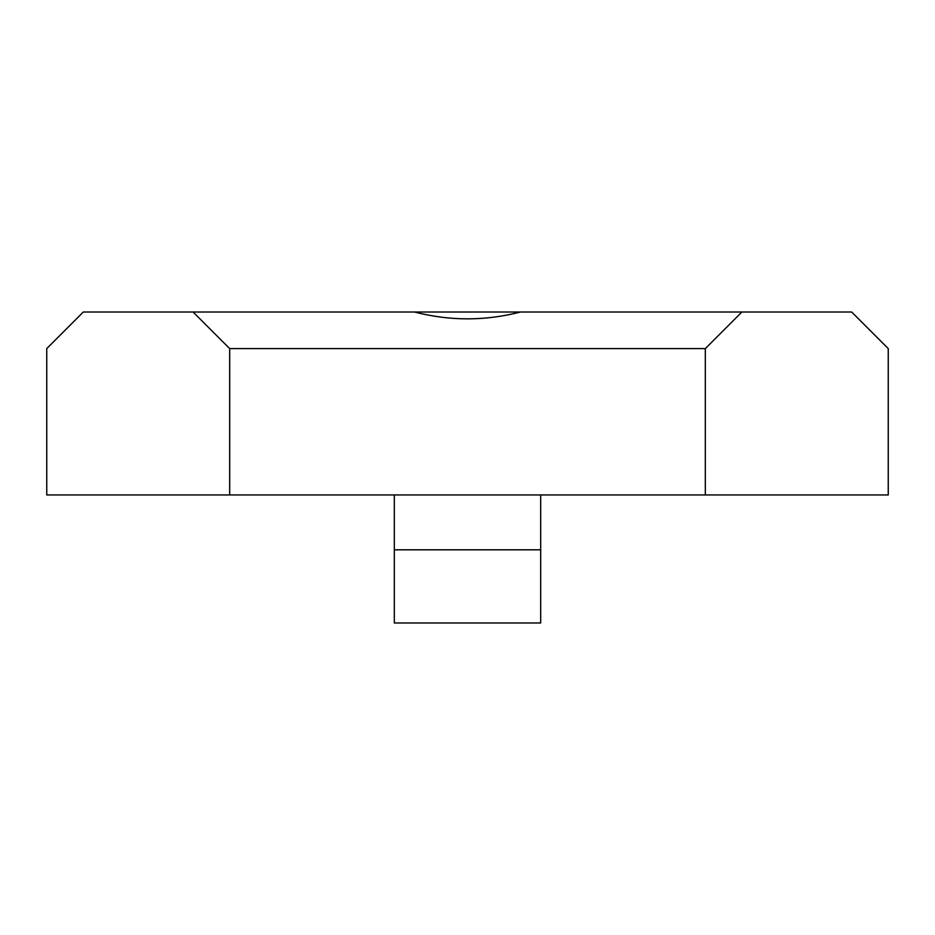<?xml version="1.0" encoding="UTF-8"?>
<svg xmlns="http://www.w3.org/2000/svg" width="935" height="935" viewBox="0 0 935 935"><rect width="100%" height="100%" fill="white"/><g stroke="black" fill="none" stroke-linecap="round" stroke-linejoin="round"><path stroke-width="1.4" d="M520.491 312.009L414.509 312.009C449.84 321.126 485.16 321.126 520.491 312.009L851.668 312.009L888.25 348.591L888.25 494.942L46.75 494.942L46.75 348.591L83.332 312.009L414.509 312.009M705.317 494.942L705.317 348.591L229.683 348.591L229.683 494.942M394.325 494.942L394.325 549.815L540.675 549.815L540.675 622.99L394.325 622.99L394.325 549.815M540.675 494.942L540.675 549.815M193.101 312.009L229.683 348.591M705.317 348.591L741.899 312.009"/></g></svg>
